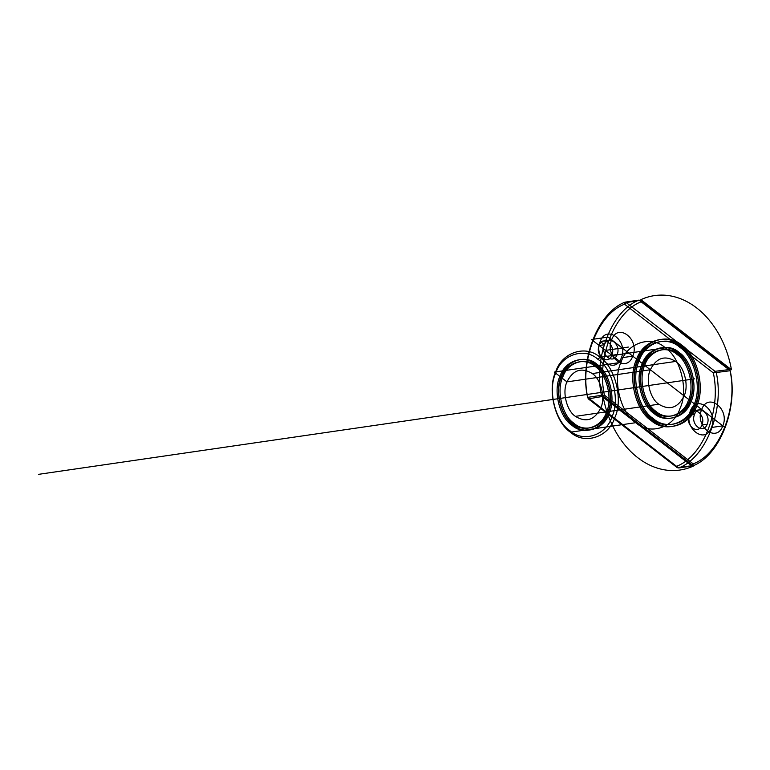 <?xml version="1.0" encoding="UTF-8"?>
<svg xmlns="http://www.w3.org/2000/svg" width="770" height="770" viewBox="0 0 770 770"><rect width="100%" height="100%" fill="white"/><g stroke="black" fill="none" stroke-linecap="round" stroke-linejoin="round"><path stroke-width="1.16" d="M729.537 369.533L714.993 371.313L713.318 372.901L730.201 370.726L729.45 369.205L730.201 370.726C738.459 408.293 719.777 455.715 692.692 465.937L691.624 465.783L602.13 396.521L588.328 398.87L677.08 467.563L691.624 465.783M675.646 361.438C664.934 354.912 656.492 357.694 650.342 369.754C645.414 379.754 650.063 398.706 658.802 404.212C669.515 410.737 677.956 407.965 684.106 395.896C689.034 385.895 684.376 366.944 675.646 361.438L592.274 373.575C581.552 367.049 573.121 369.831 566.961 381.891C562.042 391.892 566.691 410.843 575.421 416.349C586.143 422.874 594.584 420.102 600.735 408.033C605.663 398.032 601.004 379.081 592.274 373.575M632.747 356.144C626.539 373.835 604.267 356.597 611.64 339.811L600.244 341.466C606.462 323.785 628.724 341.014 621.351 357.8C615.143 375.49 592.881 358.252 600.244 341.466L604.469 344.739L599.185 345.499C602.91 334.892 616.269 345.23 611.852 355.307C608.127 365.914 594.767 355.576 599.185 345.499L605.518 350.408L622.199 347.973L611.64 339.811C617.848 322.12 640.12 339.358 632.747 356.144L621.351 357.8M691.527 465.455L693.202 463.867C719.835 454.021 738.238 407.311 729.999 370.476L638.975 300.127L625.076 302.148C598.001 312.36 579.319 359.792 587.577 397.358L601.466 395.337C593.218 357.771 611.9 310.339 638.975 300.127L640.688 300.521L729.45 369.205M651.093 420.458C665.049 433.452 689.41 425.444 695.387 405.896C704.001 388.407 695.859 355.24 680.574 345.595C666.618 332.611 642.257 340.619 636.28 360.158C627.666 377.656 635.808 410.814 651.093 420.458L652.479 420.256C666.445 433.24 690.796 425.242 696.773 405.694C705.387 388.205 697.245 355.037 681.97 345.393C668.004 332.409 643.643 340.417 637.675 359.956C629.061 377.454 637.204 410.612 652.479 420.256M690.305 411.17C696.513 393.48 718.785 410.718 711.413 427.504C705.204 445.185 682.932 427.956 690.305 411.17L701.701 409.505C707.909 391.824 730.172 409.053 722.809 425.849L711.413 427.504M653.181 418.476C666.474 430.844 689.679 423.221 695.368 404.606C703.568 387.945 695.82 356.366 681.267 347.183C667.965 334.806 644.769 342.438 639.081 361.043C630.871 377.704 638.628 409.293 653.181 418.476L651.795 418.678C665.087 431.046 688.284 423.423 693.972 404.808C702.182 388.147 694.425 356.568 679.872 347.386C666.579 335.008 643.383 342.64 637.695 361.245C629.485 377.906 637.242 409.496 651.795 418.678M640.688 300.521L641.237 301.782C614.604 311.629 596.211 358.339 604.45 395.183L693.202 463.867L692.692 465.937L678.793 467.958L676.532 466.302L677.08 467.563M677.071 354.508C666.435 344.614 647.868 350.716 643.316 365.606C636.751 378.936 642.96 404.202 654.596 411.546C665.241 421.44 683.799 415.338 688.351 400.458C694.915 387.127 688.707 361.861 677.071 354.508L678.457 354.306C667.821 344.411 649.264 350.514 644.711 365.404C638.147 378.734 644.346 404 655.992 411.344C666.628 421.238 685.184 415.136 689.737 400.256C696.301 386.925 690.103 361.65 678.457 354.306M653.894 413.326C665.203 423.847 684.915 417.359 689.756 401.545C696.735 387.377 690.141 360.533 677.773 352.727C666.464 342.217 646.752 348.695 641.91 364.518C634.942 378.676 641.525 405.521 653.894 413.326L655.289 413.124C666.589 423.644 686.311 417.157 691.142 401.343C698.121 387.175 691.527 360.331 679.159 352.525C667.86 342.015 648.138 348.492 643.306 364.316C636.328 378.474 642.921 405.318 655.289 413.124M714.993 371.313L626.241 302.62L640.053 300.281M574.006 423.279C584.642 433.173 603.199 427.071 607.751 412.191C614.316 398.86 608.117 373.585 596.471 366.241C585.835 356.346 567.278 362.449 562.726 377.339C556.161 390.669 562.36 415.935 574.006 423.279L572.62 423.481C583.256 433.375 601.813 427.273 606.365 412.393C612.93 399.062 606.721 373.787 595.085 366.443L596.471 366.241M617.136 354.537C613.401 365.144 600.042 354.806 604.469 344.739C608.194 334.122 621.554 344.459 617.136 354.537L611.852 355.307M701.913 425.002C698.188 435.618 684.828 425.281 689.246 415.203C692.971 404.587 706.331 414.934 701.913 425.002L707.187 424.231C703.462 434.848 690.103 424.511 694.53 414.433L689.246 415.203M626.241 302.62L624.566 304.208L713.318 372.901C721.567 409.736 703.164 456.446 676.532 466.302L587.577 397.358L588.241 398.552M597.895 359.311C612.448 368.503 620.197 400.082 611.996 416.743C606.308 435.358 583.102 442.981 569.81 430.613C555.257 421.431 547.499 389.841 555.709 373.181C561.397 354.575 584.594 346.943 597.895 359.311L599.984 357.328L665.29 347.828C651.333 334.834 626.972 342.842 620.995 362.381C612.381 379.88 620.524 413.038 635.808 422.682C649.764 435.676 674.125 427.668 680.103 408.129C688.717 390.631 680.574 357.463 665.29 347.828M626.154 302.302L625.076 302.148L624.566 304.208C597.934 314.054 579.531 360.764 587.779 397.609L588.328 398.87M597.174 364.46C585.874 353.95 566.152 360.427 561.32 376.251C554.342 390.409 560.935 417.253 573.303 425.059C584.603 435.579 604.325 429.092 609.157 413.278C616.135 399.11 609.542 372.266 597.174 364.46L595.788 364.662C584.488 354.152 564.766 360.63 559.925 376.453C552.956 390.611 559.549 417.456 571.918 425.261C583.217 435.781 602.939 429.294 607.771 413.48C614.749 399.312 608.156 372.468 595.788 364.662M654.596 411.546L655.992 411.344M722.809 425.849C716.591 443.53 694.328 426.301 701.701 409.505M602.775 396.771L604.45 395.183L601.466 395.337L602.13 396.521M715.638 371.554L716.302 372.747C724.56 410.314 705.878 457.736 678.793 467.958L677.725 467.804M569.81 430.613L570.493 432.191C584.459 445.175 608.82 437.177 614.787 417.629C623.402 400.131 615.259 366.972 599.984 357.328C586.018 344.344 561.667 352.352 555.69 371.891C547.075 389.389 555.218 422.547 570.493 432.191L635.808 422.682M575.421 416.349L658.802 404.212M677.773 352.727L679.159 352.525M679.872 347.386L681.267 347.183M680.574 345.595L681.97 345.393M571.918 425.261L573.303 425.059M694.53 414.433C698.255 403.827 711.615 414.164 707.187 424.231M595.085 366.443C584.449 356.548 565.883 362.651 561.34 377.541C554.775 390.871 560.974 416.137 572.62 423.481M650.342 369.754L644.711 365.404L643.316 365.606L641.91 364.518L643.306 364.316L639.081 361.043L637.695 361.245L636.28 360.158L637.675 359.956L608.127 337.087L591.447 339.512L620.995 362.381L554.304 372.093L559.925 376.453L561.32 376.251L562.726 377.339L561.34 377.541L566.961 381.891L650.342 369.754M694.444 378.859L38.5 474.349M611.64 339.811L600.244 341.466M604.469 344.739L599.185 345.499M622.199 347.973L628.407 347.068M609.532 338.174L724.917 427.475M602.997 395.915L693.539 465.985A88.136 65.498 81.7 0 1 602.997 395.915M640.909 299.665L731.452 369.735A88.136 65.498 81.7 0 0 640.909 299.665"/></g></svg>
